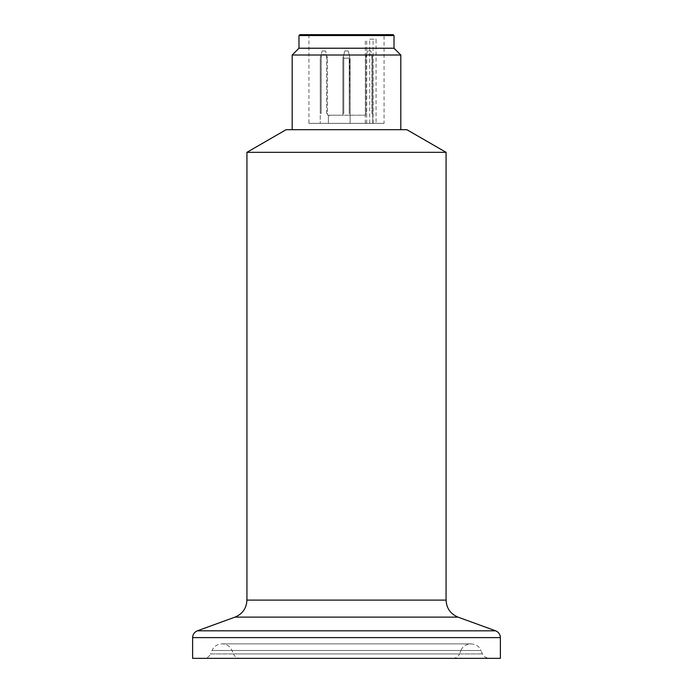 <?xml version="1.0" encoding="UTF-8"?>
<svg xmlns="http://www.w3.org/2000/svg" width="693" height="693" viewBox="0 0 693 693"><rect width="100%" height="100%" fill="white"/><g stroke="black" fill="none" stroke-linecap="round" stroke-linejoin="round"><path stroke-width="0.52" stroke-dasharray="3.46 2.6" d="M376.074 123.363L308.931 123.363L384.069 123.363L376.074 123.363L376.074 39.172L369.672 39.172L369.672 123.363M320.253 123.363L372.747 123.363L372.747 58.186L371.777 54.565L366.476 54.565L365.506 58.186L366.415 54.808L366.415 113.401L366.415 54.808L367.446 50.944L366.476 54.565L371.777 54.565L370.807 50.944L367.446 50.944L370.807 50.944L372.747 58.186L372.747 113.401L371.846 113.401L372.747 113.401L372.747 123.363L320.253 123.363L320.253 113.401L321.154 113.401L321.223 54.565L326.524 54.565L327.494 58.186L326.585 54.808L326.585 113.401L327.494 113.401L327.494 115.211L365.506 115.211L365.506 113.401L366.415 113.401L365.506 113.401L365.506 115.211L327.494 115.211L327.494 58.186L327.494 113.401L326.585 113.401L326.585 54.808L325.554 50.944L326.524 54.565L321.223 54.565L322.193 50.944L320.253 58.186L321.154 54.808L321.154 113.401L320.253 113.401L321.154 113.401L320.253 113.401L320.253 58.186L320.253 123.363M328.395 123.363L350.121 123.363L328.395 123.363L350.121 123.363L328.395 123.363L328.395 117.022A1.81 1.81 0 0 1 330.206 115.211L342.879 115.211L330.206 115.211A1.81 1.81 0 0 0 328.395 117.022L328.395 123.363L328.395 117.022A1.81 1.81 0 0 1 330.206 115.211L342.879 115.211L330.206 115.211A1.81 1.81 0 0 0 328.395 117.022L328.395 123.363M384.069 34.65L308.931 34.65L384.069 34.65L384.069 123.363M369.672 39.172L376.074 39.172M240.159 658.35L452.841 658.35L240.159 658.35C237.058 658.211 234.84 656.739 233.498 653.941L459.502 653.941L460.966 650.484L232.034 650.484L460.966 650.484C464.111 641.813 477.824 641.813 480.968 650.484L212.032 650.484L210.568 653.941L482.432 653.941L210.568 653.941C209.225 656.739 207.008 658.211 203.898 658.35L489.102 658.35L203.898 658.35M500.389 658.35L192.611 658.35M299.878 34.65L393.122 34.65M298.978 35.551L394.022 35.551M298.978 48.224L394.022 48.224M246.925 152.33L446.075 152.33M286.122 129.695L406.878 129.695M400.814 129.695L292.186 129.695L400.814 129.695M292.186 55.016L400.814 55.016M350.121 123.363L350.121 58.186L348.181 50.944L349.696 56.618L349.211 58.186L343.789 58.186L343.304 56.618L342.879 58.186L344.819 50.944L343.304 56.618L343.789 58.186L343.304 56.618L342.879 58.186L344.819 50.944L343.304 56.618L343.789 58.186L343.789 113.401L343.789 58.186L349.211 58.186L349.696 56.618L350.121 113.401L349.211 113.401L350.121 113.401L350.121 58.186L350.121 113.401L349.211 113.401L349.211 58.186L343.789 58.186L343.789 113.401L342.879 113.401L343.789 113.401L343.789 58.186L349.211 58.186L349.696 56.618L348.181 50.944L344.819 50.944L348.181 50.944L349.696 56.618L349.211 58.186L349.211 113.401L350.121 113.401L350.121 123.363L350.121 113.401L349.211 113.401L350.121 113.401L349.211 113.401L349.211 58.186L349.211 113.401L350.121 113.401L350.121 123.363M342.879 113.401L342.879 115.211L342.879 113.401L343.789 113.401L342.879 113.401L342.879 58.186L342.879 113.401L343.789 113.401L342.879 113.401L342.879 115.211L342.879 113.401L343.789 113.401L342.879 113.401L342.879 58.186L342.879 113.401M371.846 113.401L371.846 54.808L371.846 113.401L372.747 113.401L371.846 113.401M326.585 113.401L327.494 113.401L326.585 113.401M365.506 113.401L366.415 113.401L365.506 113.401L365.506 58.186L365.506 113.401M322.193 50.944L325.554 50.944L322.193 50.944M348.181 50.944L344.819 50.944L348.181 50.944M366.666 123.363L366.666 39.172M373.068 123.363L373.068 39.172M452.841 658.35C455.518 658.263 457.588 657.094 459.043 654.842L459.502 653.941L233.498 653.941L232.034 650.484C230.024 646.283 226.689 644.074 222.029 643.866C217.377 644.074 214.042 646.283 212.032 650.484L480.968 650.484L482.432 653.941C482.163 653.213 482.917 657.449 489.102 658.35M235.014 617.116L457.986 617.116M446.075 600.103L246.925 600.103M192.611 637.621L500.389 637.621M495.625 630.821L197.375 630.821M308.931 34.65L308.931 123.363M365.341 123.363L365.341 39.172M470.971 643.866L222.029 643.866L470.971 643.866"/><path stroke-width="1.04" d="M446.075 152.33L246.925 152.33L286.122 129.695L406.878 129.695L446.075 152.33L446.075 600.103C446.483 608.272 450.459 613.937 457.986 617.116L235.014 617.116L197.375 630.821C194.361 632.085 192.775 634.355 192.611 637.621L500.389 637.621C500.225 634.355 498.639 632.085 495.625 630.821L197.375 630.821M192.611 637.621L192.611 658.35L500.389 658.35L500.389 637.621M298.978 35.551L394.022 35.551L393.122 34.65L299.878 34.65L298.978 35.551L298.978 48.224L292.186 55.016L292.186 129.695M394.022 35.551L394.022 48.224L298.978 48.224M394.022 48.224L400.814 55.016L400.814 129.695M400.814 55.016L292.186 55.016M235.014 617.116C242.541 613.937 246.517 608.272 246.925 600.103L446.075 600.103M457.986 617.116L495.625 630.821M246.925 152.33L246.925 600.103"/></g></svg>
